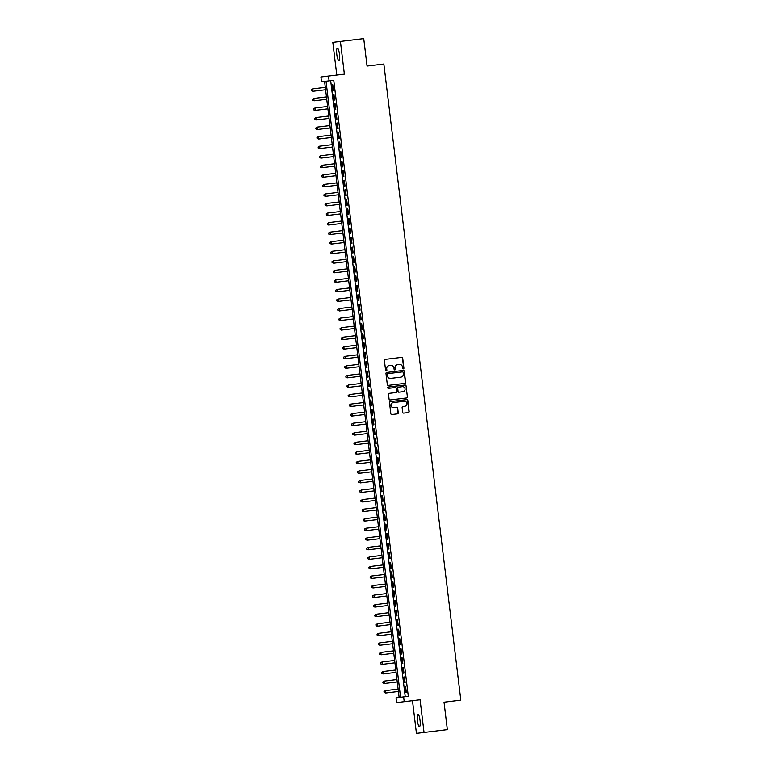 <?xml version="1.0" encoding="UTF-8"?>
<svg xmlns="http://www.w3.org/2000/svg" width="772" height="772" viewBox="0 0 772 772"><rect width="100%" height="100%" fill="white"/><g stroke="black" fill="none" stroke-linecap="round" stroke-linejoin="round"><path stroke-width="1.16" d="M403.351 368.891A0.666 0.647 83.1 0 0 403.91 368.157L402.704 358.198A0.946 0.926 83.1 0 0 401.681 357.368L385.199 359.366A0.946 0.926 83.1 0 0 384.398 360.408L385.595 370.367A0.666 0.647 83.1 0 0 386.318 370.946A0.666 0.647 83.1 0 0 386.878 370.213L386.724 368.929A3.02 2.953 83.1 0 1 389.291 365.571L390.671 365.407A3.02 2.953 83.1 0 1 393.961 368.051L394.116 369.344A0.666 0.647 83.1 0 0 394.839 369.923A0.666 0.647 83.1 0 0 395.399 369.19L395.245 367.897A3.02 2.953 83.1 0 1 397.812 364.538L399.182 364.374A3.02 2.953 83.1 0 1 402.473 367.018L402.627 368.312A0.666 0.647 83.1 0 0 403.351 368.891M403.245 368.891A0.666 0.647 83.1 0 0 403.708 368.176L402.502 358.218A0.946 0.926 83.1 0 0 401.469 357.388M386.212 370.956A0.666 0.647 83.1 0 0 386.675 370.242L386.724 368.929M394.733 369.923A0.666 0.647 83.1 0 0 395.196 369.209L395.245 367.897M420.055 720.363A6.157 1.322 -96.9 0 0 417.999 714.409A6.157 1.322 -96.9 0 0 417.43 720.681A6.157 1.322 -96.9 0 0 419.486 726.635A6.157 1.322 -96.9 0 0 420.055 720.363M339.429 54.136A6.157 1.322 -96.9 0 0 337.383 48.182A6.157 1.322 -96.9 0 0 336.804 54.455A6.157 1.322 -96.9 0 0 338.86 60.409A6.157 1.322 -96.9 0 0 339.429 54.136M402.704 412.277A0.946 0.926 83.1 0 0 403.727 413.107L408.359 412.547A0.946 0.926 83.1 0 0 409.16 411.495L407.819 400.427A0.946 0.926 83.1 0 0 406.786 399.606L390.304 401.594A0.946 0.926 83.1 0 0 389.503 402.646L390.844 413.715A0.946 0.926 83.1 0 0 391.877 414.535L397.455 413.86A0.946 0.926 83.1 0 0 398.265 412.817L397.686 408.079A0.946 0.926 83.1 0 0 396.663 407.249L393.894 407.587A2.528 2.47 83.1 0 1 391.134 405.377A2.528 2.47 83.1 0 1 393.286 402.569L404.132 401.257A2.528 2.47 83.1 0 1 406.883 403.466A2.528 2.47 83.1 0 1 404.74 406.275L402.936 406.497A0.946 0.926 83.1 0 0 402.125 407.539L402.704 412.277M403.64 696.913L404.219 701.69L396.634 702.607L396.055 697.83L399.134 697.454L324.578 81.378L321.499 81.745L320.92 76.978L328.515 76.052L329.094 80.828L326.016 81.205L400.572 697.28L408.311 696.344L333.755 80.269L329.094 80.828M328.515 76.052L344.37 74.141L340.413 41.418L363.737 38.6L367.057 66.064L383.848 64.028L460.826 700.165L444.035 702.202L447.364 729.656L424.04 732.483L420.084 699.77L404.219 701.69M404.827 383.385A0.946 0.926 83.1 0 0 405.628 382.333L404.287 371.274A0.946 0.926 83.1 0 0 403.264 370.444L386.782 372.442A0.946 0.926 83.1 0 0 385.981 373.494L387.312 384.553A0.946 0.926 83.1 0 0 388.345 385.382L404.827 383.385M406.053 385.855L407.394 396.914A0.946 0.926 83.1 0 1 406.593 397.966L390.111 399.954A0.946 0.926 83.1 0 1 389.078 399.134L388.509 394.395A0.946 0.926 83.1 0 1 389.31 393.344L395.997 392.543A0.946 0.926 83.1 0 0 396.798 391.491L396.412 388.355A0.946 0.926 83.1 0 0 395.389 387.525L388.432 388.364A0.666 0.647 83.1 0 1 387.708 387.785A0.666 0.647 83.1 0 1 388.268 387.052L405.03 385.025A0.946 0.926 83.1 0 1 406.053 385.855L407.394 396.914M412.489 700.687L416.446 733.4L424.04 732.483M340.413 41.418L332.819 42.344L336.785 75.058M333.485 90.478L332.79 84.746L332.278 84.804L332.964 90.536L333.485 90.478L332.964 90.536M334.633 100.032L333.938 94.3L333.427 94.358L334.122 100.09L334.633 100.032L334.122 100.09M335.791 109.576L335.096 103.844L334.585 103.911L335.28 109.643L335.791 109.576L335.28 109.643M336.949 119.129L336.254 113.397L335.743 113.465L336.438 119.197L336.949 119.129L336.438 119.197M338.107 128.683L337.412 122.951L336.901 123.018L337.596 128.741L338.107 128.683L337.596 128.741M339.255 138.236L338.57 132.504L338.049 132.562L338.744 138.294L339.255 138.236L338.744 138.294M340.413 147.79L339.719 142.058L339.207 142.116L339.902 147.848L340.413 147.79L339.902 147.848M341.571 157.334L340.877 151.611L340.365 151.669L341.06 157.401L341.571 157.334L341.06 157.401M342.729 166.887L342.035 161.155L341.523 161.223L342.218 166.955L342.729 166.887L342.218 166.955M343.887 176.441L343.193 170.708L342.681 170.776L343.366 176.499L343.887 176.441L343.366 176.499M345.036 185.994L344.351 180.262L343.829 180.32L344.524 186.052L345.036 185.994L344.524 186.052M346.194 195.548L345.499 189.815L344.988 189.873L345.682 195.605L346.194 195.548L345.682 195.605M347.352 205.091L346.657 199.369L346.145 199.427L346.84 205.159L347.352 205.091L346.84 205.159M348.51 214.645L347.815 208.913L347.303 208.98L347.998 214.713L348.51 214.645L347.998 214.713M349.658 224.198L348.973 218.466L348.452 218.534L349.147 224.256L349.658 224.198L349.147 224.256M350.816 233.752L350.121 228.02L349.61 228.078L350.305 233.81L350.816 233.752L350.305 233.81M351.974 243.305L351.279 237.573L350.768 237.631L351.463 243.363L351.974 243.305L351.463 243.363M353.132 252.849L352.437 247.127L351.926 247.185L352.621 252.917L353.132 252.849L352.621 252.917M354.29 262.403L353.595 256.671L353.084 256.738L353.769 262.47L354.29 262.403L353.769 262.47M355.438 271.956L354.753 266.224L354.232 266.292L354.927 272.014L355.438 271.956L354.927 272.014M356.596 281.51L355.902 275.778L355.39 275.836L356.085 281.568L356.596 281.51L356.085 281.568M357.754 291.063L357.06 285.331L356.548 285.389L357.243 291.121L357.754 291.063L357.243 291.121M358.912 300.607L358.218 294.885L357.706 294.943L358.401 300.675L358.912 300.607L358.401 300.675M360.07 310.161L359.376 304.429L358.864 304.496L359.549 310.228L360.07 310.161L359.549 310.228M361.219 319.714L360.524 313.982L360.013 314.05L360.707 319.782L361.219 319.714L360.707 319.782M362.377 329.268L361.682 323.536L361.171 323.593L361.865 329.326L362.377 329.268L361.865 329.326M363.535 338.821L362.84 333.089L362.329 333.147L363.023 338.879L363.535 338.821L363.023 338.879M364.693 348.365L363.998 342.643L363.487 342.7L364.172 348.433L364.693 348.365L364.172 348.433M365.841 357.918L365.156 352.186L364.635 352.254L365.33 357.986L365.841 357.918L365.33 357.986M366.999 367.472L366.304 361.74L365.793 361.807L366.488 367.54L366.999 367.472L366.488 367.54M368.157 377.025L367.462 371.293L366.951 371.351L367.646 377.083L368.157 377.025L367.646 377.083M369.315 386.579L368.62 380.847L368.109 380.905L368.804 386.637L369.315 386.579L368.804 386.637M370.473 396.132L369.778 390.4L369.267 390.458L369.952 396.19L370.473 396.132L369.952 396.19M371.622 405.676L370.927 399.944L370.415 400.012L371.11 405.744L371.622 405.676L371.11 405.744M372.779 415.23L372.085 409.498L371.573 409.565L372.268 415.297L372.779 415.23L372.268 415.297M373.938 424.783L373.243 419.051L372.731 419.109L373.426 424.841L373.938 424.783L373.426 424.841M375.095 434.337L374.401 428.605L373.889 428.663L374.584 434.395L375.095 434.337L374.584 434.395M376.244 443.89L375.559 438.158L375.038 438.216L375.732 443.948L376.244 443.89L375.732 443.948M377.402 453.434L376.707 447.702L376.196 447.77L376.89 453.502L377.402 453.434L376.89 453.502M378.56 462.988L377.865 457.256L377.354 457.323L378.048 463.055L378.56 462.988L378.048 463.055M379.718 472.541L379.023 466.809L378.512 466.877L379.206 472.599L379.718 472.541L379.206 472.599M380.876 482.095L380.181 476.363L379.67 476.42L380.355 482.153L380.876 482.095L380.355 482.153M382.024 491.648L381.329 485.916L380.818 485.974L381.513 491.706L382.024 491.648L381.513 491.706M383.182 501.192L382.487 495.46L381.976 495.527L382.671 501.26L383.182 501.192L382.671 501.26M384.34 510.746L383.645 505.013L383.134 505.081L383.829 510.813L384.34 510.746L383.829 510.813M385.498 520.299L384.803 514.567L384.292 514.634L384.987 520.357L385.498 520.299L384.987 520.357M386.647 529.853L385.961 524.12L385.44 524.178L386.135 529.91L386.647 529.853L386.135 529.91M387.805 539.406L387.11 533.674L386.598 533.732L387.293 539.464L387.805 539.406L387.293 539.464M388.963 548.95L388.268 543.227L387.756 543.285L388.451 549.017L388.963 548.95L388.451 549.017M390.121 558.503L389.426 552.771L388.914 552.839L389.609 558.571L390.121 558.503L389.609 558.571M391.279 568.057L390.584 562.325L390.072 562.392L390.757 568.115L391.279 568.057L390.757 568.115M392.427 577.61L391.732 571.878L391.221 571.936L391.915 577.668L392.427 577.61L391.915 577.668M393.585 587.164L392.89 581.432L392.379 581.49L393.073 587.222L393.585 587.164L393.073 587.222M394.743 596.708L394.048 590.985L393.537 591.043L394.231 596.775L394.743 596.708L394.231 596.775M395.901 606.261L395.206 600.529L394.695 600.597L395.389 606.329L395.901 606.261L395.389 606.329M397.049 615.815L396.364 610.083L395.843 610.15L396.538 615.873L397.049 615.815L396.538 615.873M398.207 625.368L397.512 619.636L397.001 619.694L397.696 625.426L398.207 625.368L397.696 625.426M399.365 634.922L398.67 629.19L398.159 629.248L398.854 634.98L399.365 634.922L398.854 634.98M400.523 644.466L399.828 638.743L399.317 638.801L400.012 644.533L400.523 644.466L400.012 644.533M401.681 654.019L400.986 648.287L400.475 648.355L401.16 654.087L401.681 654.019L401.16 654.087M402.83 663.573L402.135 657.841L401.623 657.908L402.318 663.63L402.83 663.573L402.318 663.63M403.988 673.126L403.293 667.394L402.781 667.452L403.476 673.184L403.988 673.126L403.476 673.184M405.146 682.68L404.451 676.947L403.939 677.005L404.634 682.737L405.146 682.68L404.634 682.737M330.677 80.635L405.232 696.72M405.097 686.559L405.792 692.291L406.304 692.223L405.609 686.501L405.097 686.559L405.609 686.501M332.278 84.804L332.79 84.746M333.427 94.358L333.938 94.3M334.585 103.911L335.096 103.844M335.743 113.465L336.254 113.397M336.901 123.018L337.412 122.951M338.049 132.562L338.57 132.504M339.207 142.116L339.719 142.058M340.365 151.669L340.877 151.611M341.523 161.223L342.035 161.155M342.681 170.776L343.193 170.708M343.829 180.32L344.351 180.262M344.988 189.873L345.499 189.815M346.145 199.427L346.657 199.369M347.303 208.98L347.815 208.913M348.452 218.534L348.973 218.466M349.61 228.078L350.121 228.02M350.768 237.631L351.279 237.573M351.926 247.185L352.437 247.127M353.084 256.738L353.595 256.671M354.232 266.292L354.753 266.224M355.39 275.836L355.902 275.778M356.548 285.389L357.06 285.331M357.706 294.943L358.218 294.885M358.864 304.496L359.376 304.429M360.013 314.05L360.524 313.982M361.171 323.593L361.682 323.536M362.329 333.147L362.84 333.089M363.487 342.7L363.998 342.643M364.635 352.254L365.156 352.186M365.793 361.807L366.304 361.74M366.951 371.351L367.462 371.293M368.109 380.905L368.62 380.847M369.267 390.458L369.778 390.4M370.415 400.012L370.927 399.944M371.573 409.565L372.085 409.498M372.731 419.109L373.243 419.051M373.889 428.663L374.401 428.605M375.038 438.216L375.559 438.158M376.196 447.77L376.707 447.702M377.354 457.323L377.865 457.256M378.512 466.877L379.023 466.809M379.67 476.42L380.181 476.363M380.818 485.974L381.329 485.916M381.976 495.527L382.487 495.46M383.134 505.081L383.645 505.013M384.292 514.634L384.803 514.567M385.44 524.178L385.961 524.12M386.598 533.732L387.11 533.674M387.756 543.285L388.268 543.227M388.914 552.839L389.426 552.771M390.072 562.392L390.584 562.325M391.221 571.936L391.732 571.878M392.379 581.49L392.89 581.432M393.537 591.043L394.048 590.985M394.695 600.597L395.206 600.529M395.843 610.15L396.364 610.083M397.001 619.694L397.512 619.636M398.159 629.248L398.67 629.19M399.317 638.801L399.828 638.743M400.475 648.355L400.986 648.287M401.623 657.908L402.135 657.841M402.781 667.452L403.293 667.394M403.939 677.005L404.451 676.947M405.792 692.291L406.304 692.223M395.032 367.926A3.02 2.953 83.1 0 1 397.599 364.567L397.812 364.538M389.291 365.571L390.458 365.436M389.088 365.6A3.02 2.953 83.1 0 0 386.521 368.948M404.625 383.414A0.946 0.926 83.1 0 0 405.425 382.362L404.084 371.293A0.946 0.926 83.1 0 0 403.052 370.473M390.844 378.367L400.726 377.17A3.02 2.953 83.1 0 0 403.302 373.822L403.129 372.461A0.666 0.647 83.1 0 0 402.415 371.882L387.949 373.629A0.666 0.647 83.1 0 0 387.38 374.362L387.544 375.723A3.02 2.953 83.1 0 0 390.844 378.367L390.632 378.396A3.02 2.953 83.1 0 1 387.341 375.752L387.38 374.362M387.949 373.629L402.212 371.901M387.737 373.658A0.666 0.647 83.1 0 0 387.177 374.391M400.523 377.199L390.632 378.396M406.39 397.985A0.946 0.926 83.1 0 0 407.191 396.943M388.268 387.052L404.817 385.054A0.946 0.926 83.1 0 1 405.85 385.875M399.105 392.166L402.926 391.703A2.528 2.47 83.1 0 0 405.078 388.895A2.528 2.47 83.1 0 0 402.318 386.685L398.497 387.148A0.946 0.926 83.1 0 0 397.696 388.191L398.082 391.336A0.946 0.926 83.1 0 0 399.105 392.166L398.902 392.186A0.946 0.926 83.1 0 1 397.87 391.365L397.696 388.191M398.497 387.148L402.115 386.704M398.294 387.168A0.946 0.926 83.1 0 0 397.493 388.219M402.723 391.722L398.902 392.186M393.073 402.598L393.073 402.598A2.528 2.47 83.1 0 0 390.931 405.397A2.528 2.47 83.1 0 0 393.681 407.616L393.894 407.587M397.252 413.888A0.946 0.926 83.1 0 0 398.053 412.837L397.483 408.098A0.946 0.926 83.1 0 0 396.451 407.278L393.681 407.616M408.147 412.566A0.946 0.926 83.1 0 0 408.957 411.515L407.616 400.456A0.946 0.926 83.1 0 0 406.583 399.626M325.302 87.352L312.65 88.876L312.94 91.27L325.591 89.735M311.174 89.784L312.65 88.876L311.174 89.784L311.29 90.739L311.377 89.755M311.492 90.71L312.94 91.27L311.29 90.739M326.459 96.896L313.808 98.43L314.098 100.814L326.749 99.289M312.322 99.337L313.808 98.43L312.322 99.337L312.438 100.292L312.535 99.308M312.65 100.264L314.098 100.814L312.438 100.292M327.608 106.449L314.966 107.984L315.256 110.367L327.897 108.842M313.48 108.891L314.966 107.984L313.48 108.891L313.799 109.817L313.683 108.862M313.799 109.817L315.256 110.367L313.596 109.846M328.766 116.003L316.124 117.537L316.414 119.921L329.055 118.386M314.638 118.434L316.124 117.537L314.638 118.434L314.957 119.37L314.841 118.415M314.957 119.37L315.902 119.978L314.754 119.39M329.924 125.556L317.282 127.081L317.572 129.474L330.213 127.94M315.796 127.988L317.282 127.081L315.796 127.988L315.912 128.943L315.999 127.969M316.115 128.924L317.051 129.532L315.912 128.943M331.082 135.11L318.431 136.634L318.72 139.028L331.371 137.493M316.954 137.541L318.431 136.634L316.954 137.541L317.273 138.468L317.157 137.512M317.273 138.468L318.72 139.028L317.06 138.497M332.23 144.654L319.589 146.188L319.878 148.571L332.52 147.047M318.103 147.095L319.589 146.188L318.103 147.095L318.431 148.021L318.315 147.066M318.431 148.021L319.878 148.571L318.218 148.05M333.388 154.207L320.747 155.741L321.036 158.125L333.678 156.6M319.261 156.648L320.747 155.741L319.261 156.648L319.376 157.604L319.463 156.62M319.579 157.575L321.036 158.125L319.376 157.604M334.546 163.76L321.905 165.295L322.194 167.678L334.836 166.144M320.419 166.192L321.905 165.295L320.419 166.192L320.534 167.148L320.621 166.173M320.737 167.128L321.683 167.736L320.534 167.148M335.704 173.314L323.063 174.839L323.343 177.232L335.994 175.698M321.577 175.746L323.063 174.839L321.577 175.746L321.692 176.701L321.779 175.726M321.895 176.682L322.831 177.29L321.692 176.701M336.862 182.868L324.211 184.392L324.501 186.785L337.152 185.251M322.725 185.299L324.211 184.392L322.725 185.299L323.053 186.235L322.937 185.28M323.053 186.235L323.989 186.843L322.841 186.255M338.011 192.411L325.369 193.946L325.659 196.329L338.3 194.805M323.883 194.853L325.369 193.946L323.883 194.853L323.999 195.808L324.086 194.824M324.201 195.779L325.659 196.329L323.999 195.808M339.169 201.965L326.527 203.499L326.817 205.883L339.458 204.358M325.041 204.406L326.527 203.499L325.041 204.406L325.157 205.362L325.244 204.377M325.359 205.333L326.817 205.883L325.157 205.362M340.327 211.518L327.685 213.053L327.975 215.436L340.616 213.902M326.199 213.96L327.685 213.053L326.199 213.96L326.517 214.886L326.402 213.931M326.517 214.886L327.453 215.494L326.315 214.905M341.485 221.072L328.833 222.597L329.123 224.99L341.774 223.455M327.357 223.504L328.833 222.597L327.357 223.504L327.675 224.44L327.56 223.484M327.675 224.44L328.611 225.048L327.473 224.459M342.643 230.625L329.991 232.15L330.281 234.543L342.922 233.009M328.505 233.057L329.991 232.15L328.505 233.057L328.621 234.012L328.718 233.038M328.833 233.993L329.769 234.601L328.621 234.012M343.791 240.169L331.149 241.704L331.439 244.087L344.08 242.562M329.663 242.611L331.149 241.704L329.663 242.611L329.779 243.566L329.866 242.582M329.982 243.537L331.439 244.087L329.779 243.566M344.949 249.723L332.307 251.257L332.597 253.641L345.238 252.116M330.821 252.164L332.307 251.257L330.821 252.164L330.937 253.12L331.024 252.135M331.14 253.091L332.597 253.641L330.937 253.12M346.107 259.276L333.465 260.811L333.745 263.194L346.396 261.66M331.979 261.718L333.465 260.811L331.979 261.718L332.095 262.673L332.182 261.689M332.298 262.644L333.745 263.194L332.095 262.673M347.265 268.83L334.614 270.354L334.903 272.748L347.554 271.213M333.128 271.262L334.614 270.354L333.128 271.262L333.456 272.198L333.34 271.242M333.456 272.198L334.392 272.805L333.243 272.217M348.413 278.383L335.772 279.908L336.061 282.301L348.703 280.767M334.286 280.815L335.772 279.908L334.286 280.815L334.604 281.751L334.488 280.796M334.604 281.751L335.55 282.359L334.401 281.77M349.571 287.927L336.93 289.461L337.219 291.845L349.861 290.32M335.444 290.368L336.93 289.461L335.444 290.368L335.559 291.324L335.646 290.34M335.762 291.295L337.219 291.845L335.559 291.324M350.729 297.481L338.088 299.015L338.377 301.398L351.019 299.874M336.602 299.922L338.088 299.015L336.602 299.922L336.717 300.877L336.804 299.893M336.92 300.848L338.377 301.398L336.717 300.877M351.887 307.034L339.236 308.568L339.526 310.952L352.177 309.418M337.76 309.475L339.236 308.568L337.76 309.475L337.875 310.431L337.962 309.447M338.078 310.402L339.526 310.952L337.875 310.431M353.045 316.588L340.394 318.112L340.684 320.505L353.325 318.971M338.908 319.019L340.394 318.112L338.908 319.019L339.024 319.975L339.12 319M339.236 319.955L340.172 320.563L339.024 319.975M354.194 326.141L341.552 327.666L341.842 330.059L354.483 328.525M340.066 328.573L341.552 327.666L340.066 328.573L340.182 329.528L340.269 328.554M340.384 329.509L341.33 330.117L340.182 329.528M355.352 335.685L342.71 337.219L343 339.603L355.641 338.078M341.224 338.126L342.71 337.219L341.224 338.126L341.34 339.082L341.427 338.097M341.542 339.053L343 339.603L341.34 339.082M356.51 345.238L343.868 346.773L344.148 349.156L356.799 347.632M342.382 347.68L343.868 346.773L342.382 347.68L342.7 348.606L342.585 347.651M342.7 348.606L344.148 349.156L342.498 348.635M357.668 354.792L345.016 356.326L345.306 358.71L357.957 357.185M343.53 357.233L345.016 356.326L343.53 357.233L343.646 358.189L343.743 357.204M343.858 358.16L345.306 358.71L343.646 358.189M358.816 364.345L346.174 365.87L346.464 368.263L359.105 366.729M344.688 366.777L346.174 365.87L344.688 366.777L344.804 367.733L344.891 366.758M345.007 367.713L345.952 368.321L344.804 367.733M359.974 373.899L347.332 375.424L347.622 377.817L360.263 376.282M345.846 376.331L347.332 375.424L345.846 376.331L345.962 377.286L346.049 376.311M346.165 377.267L347.111 377.875L345.962 377.286M361.132 383.443L348.49 384.977L348.78 387.361L361.421 385.836M347.004 385.884L348.49 384.977L347.004 385.884L347.12 386.84L347.207 385.855M347.323 386.811L348.78 387.361L347.12 386.84M362.29 392.996L349.639 394.531L349.928 396.914L362.579 395.389M348.162 395.438L349.639 394.531L348.162 395.438L348.278 396.393L348.365 395.409M348.481 396.364L349.928 396.914L348.278 396.393M363.448 402.55L350.797 404.084L351.086 406.468L363.728 404.943M349.311 404.991L350.797 404.084L349.311 404.991L349.427 405.947L349.523 404.962M349.639 405.918L351.086 406.468L349.427 405.947M364.596 412.103L351.955 413.628L352.244 416.021L364.886 414.487M350.469 414.535L351.955 413.628L350.469 414.535L350.584 415.49L350.671 414.516M350.787 415.471L351.733 416.079L350.584 415.49M365.754 421.657L353.113 423.181L353.402 425.575L366.044 424.04M351.627 424.089L353.113 423.181L351.627 424.089L351.945 425.025L351.829 424.069M351.945 425.025L352.891 425.633L351.743 425.044M366.912 431.21L354.271 432.735L354.56 435.128L367.202 433.594M352.785 433.642L354.271 432.735L352.785 433.642L352.9 434.597L352.987 433.613M353.103 434.568L354.56 435.128L352.9 434.597M368.07 440.754L355.419 442.288L355.709 444.672L368.36 443.147M353.933 443.196L355.419 442.288L353.933 443.196L354.049 444.151L354.145 443.167M354.261 444.122L355.709 444.672L354.049 444.151M369.219 450.308L356.577 451.842L356.867 454.225L369.508 452.701M355.091 452.749L356.577 451.842L355.091 452.749L355.409 453.675L355.294 452.72M355.409 453.675L356.867 454.225L355.207 453.704M370.377 459.861L357.735 461.386L358.025 463.779L370.666 462.245M356.249 462.293L357.735 461.386L356.249 462.293L356.365 463.248L356.452 462.274M356.567 463.229L357.513 463.837L356.365 463.248M371.535 469.415L358.893 470.939L359.183 473.332L371.824 471.798M357.407 471.846L358.893 470.939L357.407 471.846L357.523 472.802L357.61 471.827M357.725 472.782L358.662 473.39L357.523 472.802M372.693 478.968L360.041 480.493L360.331 482.886L372.982 481.352M358.565 481.4L360.041 480.493L358.565 481.4L358.681 482.355L358.768 481.371M358.883 482.326L360.331 482.886L358.681 482.355M373.851 488.512L361.2 490.046L361.489 492.43L374.13 490.905M359.713 490.953L361.2 490.046L359.713 490.953L359.829 491.909L359.926 490.924M360.041 491.88L361.489 492.43L359.829 491.909M374.999 498.065L362.358 499.6L362.647 501.983L375.288 500.459M360.871 500.507L362.358 499.6L360.871 500.507L360.987 501.462L361.074 500.478M361.19 501.433L362.647 501.983L360.987 501.462M376.157 507.619L363.515 509.153L363.805 511.537L376.447 510.002M362.029 510.051L363.515 509.153L362.029 510.051L362.348 510.987L362.232 510.031M362.348 510.987L363.294 511.595L362.145 511.006M377.315 517.172L364.673 518.697L364.963 521.09L377.604 519.556M363.187 519.604L364.673 518.697L363.187 519.604L363.303 520.56L363.39 519.585M363.506 520.54L364.442 521.148L363.303 520.56M378.473 526.726L365.822 528.251L366.111 530.644L378.762 529.109M364.336 529.158L365.822 528.251L364.336 529.158L364.452 530.113L364.548 529.129M364.664 530.084L366.111 530.644L364.452 530.113M379.621 536.27L366.98 537.804L367.269 540.188L379.911 538.663M365.494 538.711L366.98 537.804L365.494 538.711L365.61 539.667L365.706 538.682M365.812 539.638L367.269 540.188L365.61 539.667M380.779 545.823L368.138 547.358L368.427 549.741L381.069 548.216M366.652 548.265L368.138 547.358L366.652 548.265L366.768 549.22L366.854 548.236M366.97 549.191L368.427 549.741L366.768 549.22M381.937 555.377L369.296 556.911L369.585 559.295L382.227 557.76M367.81 557.809L369.296 556.911L367.81 557.809L367.926 558.764L368.012 557.789M368.128 558.745L369.074 559.353L367.926 558.764M383.095 564.93L370.444 566.455L370.734 568.848L383.385 567.314M368.968 567.362L370.444 566.455L368.968 567.362L369.286 568.298L369.17 567.343M369.286 568.298L370.222 568.906L369.084 568.317M384.253 574.484L371.602 576.008L371.892 578.402L384.543 576.867M370.116 576.916L371.602 576.008L370.116 576.916L370.232 577.871L370.328 576.896M370.444 577.842L371.892 578.402L370.232 577.871M385.402 584.028L372.76 585.562L373.05 587.946L385.691 586.421M371.274 586.469L372.76 585.562L371.274 586.469L371.39 587.424L371.477 586.44M371.593 587.395L373.05 587.946L371.39 587.424M386.56 593.581L373.918 595.115L374.208 597.499L386.849 595.974M372.432 596.023L373.918 595.115L372.432 596.023L372.548 596.978L372.635 595.994M372.751 596.949L374.208 597.499L372.548 596.978M387.718 603.135L375.076 604.669L375.366 607.053L388.007 605.518M373.59 605.566L375.076 604.669L373.59 605.566L373.706 606.522L373.793 605.547M373.909 606.502L374.845 607.11L373.706 606.522M388.876 612.688L376.225 614.213L376.514 616.606L389.165 615.072M374.738 615.12L376.225 614.213L374.738 615.12L374.854 616.075L374.951 615.101M375.067 616.056L376.003 616.664L374.854 616.075M390.024 622.242L377.383 623.766L377.672 626.16L390.314 624.625M375.896 624.673L377.383 623.766L375.896 624.673L376.012 625.629L376.109 624.654M376.215 625.609L377.161 626.217L376.012 625.629M391.182 631.786L378.541 633.32L378.83 635.703L391.472 634.179M377.054 634.227L378.541 633.32L377.054 634.227L377.17 635.182L377.257 634.198M377.373 635.153L378.83 635.703L377.17 635.182M392.34 641.339L379.699 642.873L379.988 645.257L392.63 643.732M378.212 643.78L379.699 642.873L378.212 643.78L378.328 644.736L378.415 643.751M378.531 644.707L379.988 645.257L378.328 644.736M393.498 650.892L380.847 652.427L381.136 654.81L393.788 653.276M379.37 653.334L380.847 652.427L379.37 653.334L379.486 654.289L379.573 653.305M379.689 654.26L381.136 654.81L379.486 654.289M394.656 660.446L382.005 661.971L382.294 664.364L394.946 662.83M380.519 662.878L382.005 661.971L380.519 662.878L380.635 663.833L380.731 662.858M380.847 663.814L381.783 664.422L380.635 663.833M395.804 669.999L383.163 671.524L383.452 673.917L396.094 672.383M381.677 672.431L383.163 671.524L381.677 672.431L381.995 673.367L381.879 672.412M381.995 673.367L382.941 673.975L381.793 673.387M396.962 679.543L384.321 681.078L384.61 683.461L397.252 681.937M382.835 681.985L384.321 681.078L382.835 681.985L382.951 682.94L383.037 681.956M383.153 682.911L384.61 683.461L382.951 682.94M398.12 689.097L385.479 690.631L385.768 693.015L398.41 691.49M383.993 691.538L385.479 690.631L383.993 691.538L384.109 692.494L384.195 691.509M384.311 692.465L385.768 693.015L384.109 692.494"/></g></svg>
